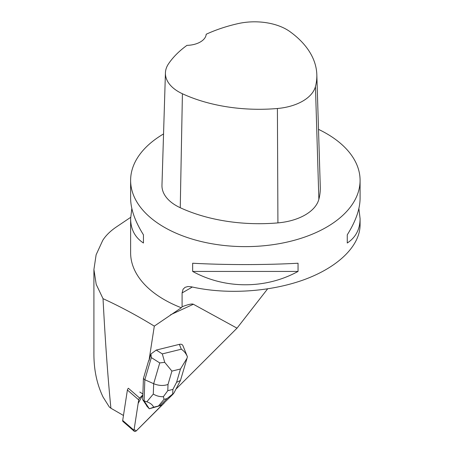 <?xml version="1.0" encoding="UTF-8"?>
<svg xmlns="http://www.w3.org/2000/svg" width="454" height="454" viewBox="0 0 454 454"><rect width="100%" height="100%" fill="white"/><g stroke="black" fill="none" stroke-linecap="round" stroke-linejoin="round"><path stroke-width="0.68" d="M134.27 431.3L122.966 421.465A2.276 1.294 -49 0 1 122.694 420.455L127.398 390.014A2.276 1.294 -49 0 1 128.38 388.255L139.679 398.09A2.276 1.294 131 0 0 138.703 399.855L133.998 430.29A2.276 1.294 131 0 0 134.27 431.3A2.276 1.294 131 0 0 136.552 430.636L163.939 403.277A2.276 1.294 131 0 0 164.569 402.46L136.387 430.789L134.106 429.615L138.158 403.379L142.851 394.929L139.679 398.09M148.963 360.726L150.938 353.978L151.335 357.587L144.843 379.743L143.419 378.505L148.628 360.726L148.963 360.726L154.309 326.125L181.328 307.767A114.731 66.239 180 0 1 130.621 252.804L130.621 218.629C130.707 229.321 134.98 237.448 143.441 243.015L143.441 234.814C134.98 221.274 130.707 209.118 130.621 198.347L130.621 180.386A114.731 66.239 0 0 0 164.223 227.227A114.731 66.239 0 0 0 289.26 241.585A114.731 66.239 0 0 0 360.084 180.386A114.731 66.239 0 0 0 342.713 145.342A114.731 66.239 0 0 0 318.509 129.362M123.465 415.478L110.907 408.231C107.893 378.023 105.266 341.504 103.024 298.67C120.094 306.484 137.187 315.632 154.309 326.125M139.798 392.046L142.879 393.998M181.328 307.767L182.088 306.739C188.268 304.401 192.025 303.573 193.364 304.254L237.016 328.163L175.936 389.163M179.358 344.365L181.322 349.205C184.086 351.061 186.117 353.575 187.406 356.748L182.922 345.647C182.349 344.393 181.157 343.967 179.358 344.365L156.261 350.068L150.938 353.978M146.404 405.138A7.4 4.205 131 0 0 147.221 406.5A7.4 4.205 131 0 0 147.391 406.636L142.687 399.662L143.419 378.505M130.644 217.352L115.827 227.323C110.021 231.358 105.651 235.722 102.723 240.41L96.123 254.79L93.916 269.511L93.916 354.512C93.955 370.282 97.008 384.464 103.075 397.063L109.318 407L110.907 408.231M237.016 328.163L267.576 288.914M360.084 180.386L360.084 198.347C359.999 209.118 355.726 221.274 347.265 234.814L347.265 243.015C355.726 237.448 359.999 229.321 360.084 218.629L360.084 224.94C360.016 245.818 338.321 267.1 304.39 279.585C270.385 292.013 226.364 294.822 191.372 286.803L187.945 286.514L185.05 287.354L183.076 289.221L182.088 292.944L182.088 306.739M163.548 133.941A114.731 66.239 0 0 0 130.621 180.386M298.051 271.43L298.051 263.229C265.596 265.028 225.11 265.028 192.655 263.229L192.655 271.43C225.11 289.226 265.596 289.226 298.051 271.43L192.655 271.43M131.825 208.488L130.621 218.629M360.084 218.629L358.881 208.488M93.916 269.511L96.203 284.357L103.024 298.67M165.426 72.867L161.97 185.243A48.76 28.154 0 0 0 180.249 207.722A126.206 72.861 0 0 0 277.922 222.891A48.76 28.154 0 0 0 318.861 199.295A126.206 72.861 0 0 0 320.28 187.02L316.824 74.643A122.745 70.864 0 0 0 289.941 31.627A45.304 26.156 0 0 0 238.015 23.625A122.745 70.864 0 0 0 206.19 34.249A20.078 11.594 0 0 1 186.952 45.366A122.745 70.864 0 0 0 168.519 63.821A45.304 26.156 0 0 0 165.426 72.867A45.304 26.156 0 0 0 182.412 93.751A122.745 70.864 0 0 0 277.405 108.5A45.304 26.156 0 0 0 315.445 86.578A122.745 70.864 0 0 0 316.824 74.643M143.441 243.015L143.441 234.814M347.265 234.814L347.265 243.015M164.723 362.349L159.746 362.922L153.662 383.692C158.673 385.747 163.451 386.002 168.008 384.464L171.918 371.1L164.723 362.349L162.305 353.904L156.261 350.068M146.841 401.796L144.111 400.899L144.843 379.743L153.662 383.692L153.299 394.072L146.841 401.796C150.2 402.942 152.482 404.741 153.685 407.193L149.321 408.776L161.766 405.195L173.241 393.959M149.321 408.776L144.111 400.899L142.687 399.662M149.287 408.759L147.141 406.432M161.766 405.195L153.685 407.193M187.406 356.748L187.054 358.166L180.482 368.989L176.572 382.347L180.488 380.418L186.912 358.632M153.299 394.072C156.505 395.973 159.865 396.841 163.383 396.688L164.03 399.338L167.032 398.601L173.905 393.079M172.696 394.384L172.895 389.413L167.793 390.673L163.383 396.688M122.694 420.455L133.998 430.29M138.703 399.855L127.398 390.014M193.364 304.254L170.517 314.804M277.405 108.5L277.922 222.891M182.412 93.751L180.249 207.722M315.445 86.578L318.861 199.295M182.088 292.944L192.343 287.019M181.322 349.205L162.305 353.904M151.335 357.587L159.746 362.922M176.572 382.347L172.895 389.413M171.918 371.1L180.482 368.989M167.793 390.673L168.008 384.464M167.032 398.601L159.973 405.518M158.571 405.865L164.03 399.338M180.488 380.418L173.944 392.994"/></g></svg>
